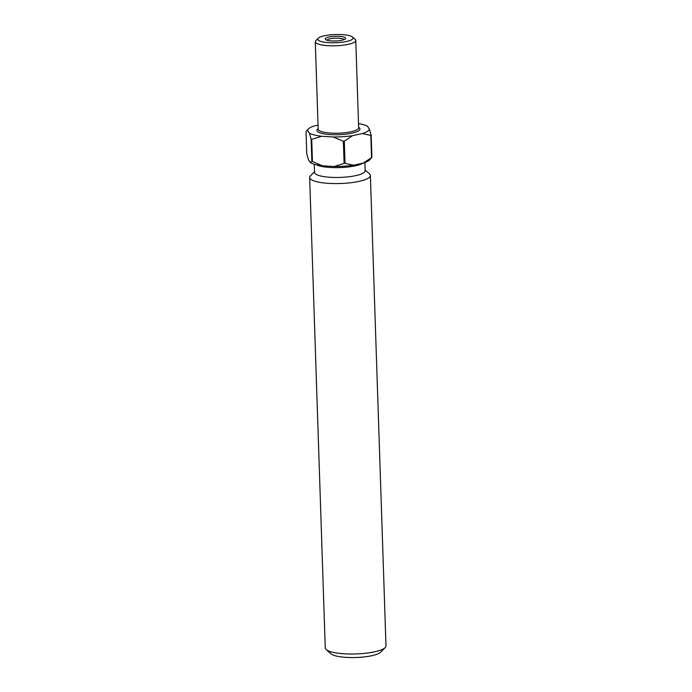 <?xml version="1.0" encoding="UTF-8"?>
<svg xmlns="http://www.w3.org/2000/svg" width="692" height="692" viewBox="0 0 692 692"><rect width="100%" height="100%" fill="white"/><g stroke="black" fill="none" stroke-linecap="round" stroke-linejoin="round"><path stroke-width="1.04" d="M339.149 36.313A10.19 2.361 -1.9 0 0 328.7 37.074A10.19 2.361 -1.9 0 0 325.569 39.522A10.19 2.361 -1.9 0 0 331.736 40.949A10.19 2.361 -1.9 0 0 345.36 38.864A10.19 2.361 -1.9 0 0 339.149 36.313M344.019 39.634A8.607 1.998 -1.9 0 0 338.63 38.207A8.607 1.998 -1.9 0 0 326.953 40.197M385.176 647.608L380.652 652.175A25.569 5.925 178.1 0 1 346.476 657.4A25.569 5.925 178.1 0 1 331.001 653.819L326.183 649.563A30.387 7.041 -1.9 0 0 344.573 653.819A30.387 7.041 -1.9 0 0 385.176 647.608A30.387 7.041 -1.9 0 0 385.989 645.904L370.384 175.474A30.387 7.041 -1.9 0 0 369.459 173.83L365.134 170.016M329.003 42.662A17.724 4.109 -1.9 0 0 347.168 41.338A17.724 4.109 -1.9 0 0 352.617 37.083A17.724 4.109 -1.9 0 0 341.891 34.6A17.724 4.109 -1.9 0 0 318.208 38.224A17.724 4.109 -1.9 0 0 329.003 42.662M352.617 37.083L355.152 39.323A20.258 4.697 178.1 0 1 355.774 40.421A20.258 4.697 178.1 0 1 328.155 45.698A20.258 4.697 178.1 0 1 315.284 41.762A20.258 4.697 178.1 0 1 315.829 40.629L318.208 38.224M314.28 164.238L314.549 172.403A25.319 5.865 -1.9 0 0 330.646 177.316A25.319 5.865 -1.9 0 0 365.16 170.716L364.892 162.559M314.523 171.694L310.466 175.785A30.387 7.041 -1.9 0 0 309.653 177.489A30.387 7.041 -1.9 0 0 328.968 183.389A30.387 7.041 -1.9 0 0 370.384 175.474M371.907 157.369L371.172 135.217A34.816 8.07 178.1 0 1 370.825 135.433L371.561 157.586A34.816 8.07 -1.9 0 0 371.907 157.369L369.606 159.964A31.019 7.188 178.1 0 1 363.283 163.104L353.551 165.215A31.019 7.188 178.1 0 1 334.201 166.504L322.593 165.812A31.019 7.188 178.1 0 1 310.362 162.655L308.485 159.852L306.746 153.745L306.011 131.592L307.507 130.312L309.385 133.115A31.019 7.188 -1.9 0 0 321.616 136.272L333.215 136.964A31.019 7.188 -1.9 0 0 352.574 135.675L362.305 133.565A31.019 7.188 -1.9 0 0 369.424 129.11L367.547 126.307A31.019 7.188 -1.9 0 0 358.534 123.6M311.858 161.374L311.123 139.222A34.816 8.07 178.1 0 0 311.711 139.377L312.447 161.53A34.816 8.07 -1.9 0 1 311.858 161.374L310.362 162.655M344.097 163.407L343.362 141.246A34.816 8.07 178.1 0 0 344.296 141.185L345.031 163.347A34.816 8.07 -1.9 0 1 344.097 163.407L334.201 166.504M318.043 125.122L314.626 125.866A31.019 7.188 -1.9 0 0 308.303 128.997A31.019 7.188 -1.9 0 0 307.507 130.312M309.385 133.115L311.123 139.222M311.711 139.377L321.616 136.272M333.215 136.964L343.362 141.246M344.296 141.185L352.574 135.675M362.305 133.565L370.825 135.433M371.172 135.217L369.424 129.11M322.593 165.812L312.447 161.53M353.551 165.215L345.031 163.347M371.561 157.586L363.283 163.104M309.653 177.489L325.257 647.92A30.387 7.041 -1.9 0 0 326.183 649.563M315.284 41.762L318.182 129.153A20.258 4.697 -1.9 0 0 331.061 133.089A20.258 4.697 -1.9 0 0 358.672 127.812L355.774 40.421M358.655 127.354A21.521 4.991 178.1 0 1 353.525 132.803A21.521 4.991 178.1 0 1 330.638 134.603A21.521 4.991 178.1 0 1 318.164 128.695M363.023 163.156A25.319 5.865 178.1 0 1 330.318 167.473A25.319 5.865 178.1 0 1 316.261 164.757M308.303 128.997L306.651 130.667"/></g></svg>
